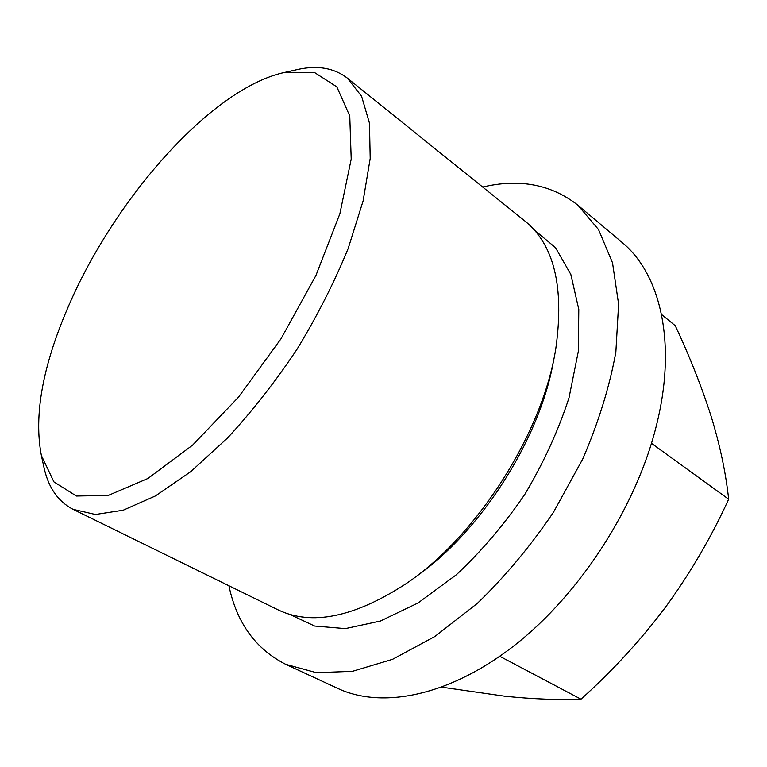 <?xml version="1.0" encoding="UTF-8"?>
<svg xmlns="http://www.w3.org/2000/svg" width="767" height="767" viewBox="0 0 767 767"><rect width="100%" height="100%" fill="white"/><g stroke="black" fill="none" stroke-linecap="round" stroke-linejoin="round"><path stroke-width="1.15" d="M651.49 443.326L728.65 499.212C725.793 472.549 719.868 444.659 710.884 415.551C701.364 386.012 689.485 356.051 675.238 325.678L661.557 314.499M67.314 308.957C42.415 367.144 33.767 415.982 41.37 455.464L53.911 481.877L76.374 496.028L108.243 495.434L147.926 478.483L192.632 445.1L238.479 397.191L281 338.793L315.899 275.545L339.886 213.725L351.209 159.095L349.762 115.961L336.809 86.844L314.47 72.481L285.238 72.299C211.577 87.582 113.257 200.091 67.314 308.957M43.412 464.821L44.304 468.905C48.858 488.263 58.436 501.733 73.028 509.326L95.405 514.484L123.161 510.228L155.404 495.952L190.782 471.628L227.569 437.947C252.19 411.294 275.382 381.669 297.145 349.071C317.461 315.544 334.479 281.997 348.199 248.403L363.146 200.81L370.202 158.462L369.483 123.209L361.583 96.268L347.432 78.176C334.374 68.167 318.113 65.205 298.651 69.27L294.576 70.19M73.028 509.326L277.817 609.736C311.402 626.016 354.047 617.416 405.743 583.917C476.873 536.497 543.046 432.53 555.883 348.007C564.339 286.992 554.081 244.721 525.107 221.193L347.432 78.176M414.381 577.714C480.458 532.777 541.195 437.353 553.918 358.467M289.389 614.233L314.652 626.045L345.409 628.614L380.461 621.021L418.14 602.929L456.355 574.761C481.408 551.368 504.293 524.475 524.992 494.082C543.755 462.463 558.434 430.345 569.028 397.747L578.356 351.19L578.788 309.398L570.83 274.433L555.49 247.655L534.091 229.764M228.921 585.758C236.725 622.881 255.651 649.064 285.688 664.318L316.493 672.707L352.532 671.307L392.56 659.313L434.87 636.505L477.352 603.37C505.069 576.583 530.457 546.19 553.496 512.222L582.738 459.011C598.5 422.425 609.535 386.798 615.853 352.13L618.605 304.144L612.517 262.803L598.528 229.563L577.887 205.211C551.358 184.454 519.623 178.395 482.683 187.043M577.887 205.211L621.797 242.19C660.32 273.579 677.366 342.916 656.255 426.155C636.092 507.294 579.929 594.137 514.705 645.229C449.328 696.34 381.956 709.12 337.777 688.43L285.688 664.318M441.85 687.194L505.108 696.254C533.007 699.092 558.299 700.07 580.983 699.188C612.296 671.125 640.531 640.378 665.698 606.946C690.338 573.074 711.316 537.159 728.65 499.212M499.777 656.303L580.983 699.188M41.37 455.464L44.304 468.905M285.238 72.299L298.651 69.27"/></g></svg>
